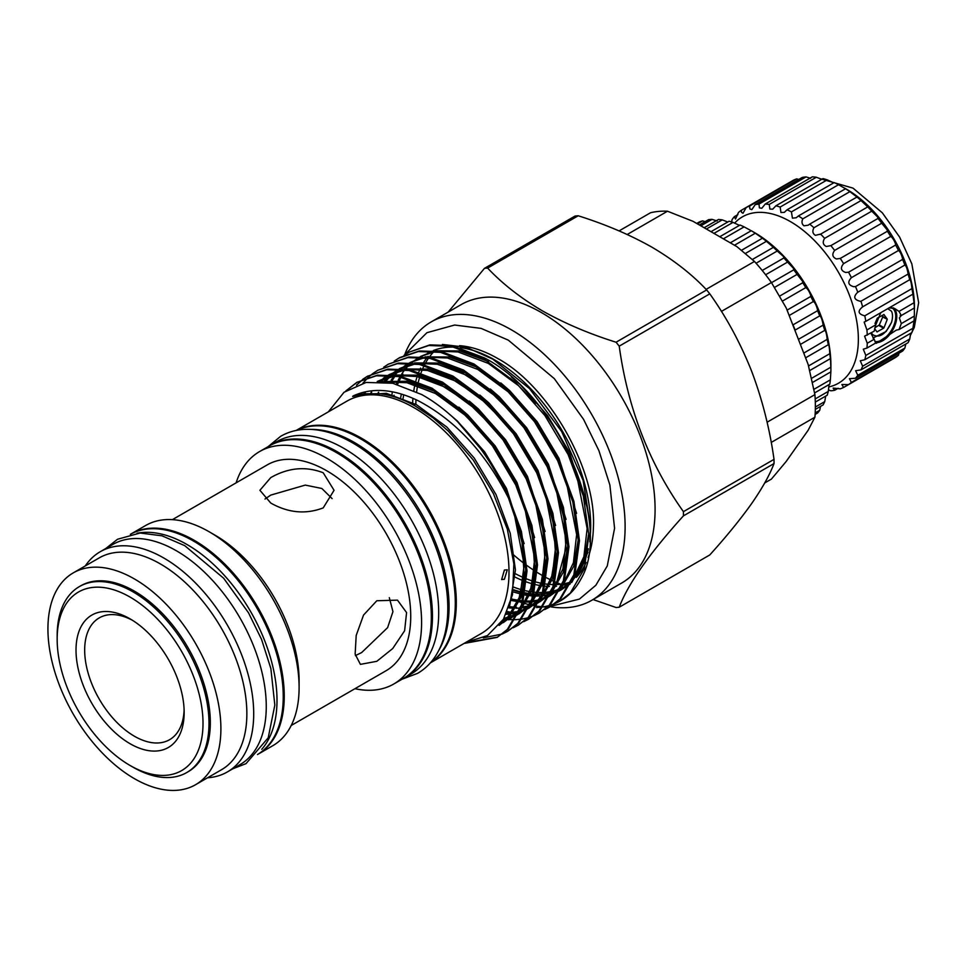 <?xml version="1.0" encoding="UTF-8"?>
<svg xmlns="http://www.w3.org/2000/svg" width="967" height="967" viewBox="0 0 967 967"><rect width="100%" height="100%" fill="white"/><g stroke="black" fill="none" stroke-linecap="round" stroke-linejoin="round"><path stroke-width="1.45" d="M887.73 308.678L891.489 311.217A17.043 9.839 -60 0 1 892.505 316.221A17.043 9.839 -60 0 1 891.489 322.41L886.086 331.524L872.971 338.051M874.881 327.765L879.293 324.96L882.702 317.007L881.989 315.435M882.702 316.439L887.247 319.267L882.702 317.007M893.327 307.844A19.775 11.423 -60 0 1 896.735 316.427A19.775 11.423 -60 0 1 889.58 334.655A19.775 11.423 -60 0 1 875.437 342.487M874.893 341.52A19.074 11.012 120 0 0 888.673 334.195A19.074 11.012 120 0 0 895.732 316.427A19.074 11.012 120 0 0 891.779 307.699A19.074 11.012 120 0 0 891.26 307.433M731.62 221.963L732.067 219.63A102.417 59.132 60 0 1 734.352 216.644L735.524 219.038L738.462 212.486A102.417 59.132 60 0 1 741.302 210.286L746.258 207.434A102.417 59.132 60 0 1 749.582 206.068L749.884 208.969L751.83 209.634L755.239 204.593A102.417 59.132 60 0 1 758.974 204.097L759.421 207.869L761.827 208.268L765.211 204.037A102.417 59.132 60 0 1 769.248 204.436L769.865 209.065L772.742 209.186L775.909 205.778A102.417 59.132 60 0 1 780.151 207.059L780.961 212.522L784.31 212.377L787.065 209.779A102.417 59.132 60 0 1 791.429 211.906L792.432 218.155L796.228 217.756L798.428 215.943A102.417 59.132 60 0 1 802.791 218.856C801.438 221.854 801.848 224.175 804 225.819L808.219 225.19L809.705 224.114A102.417 59.132 60 0 1 813.948 227.741C812.147 231.077 812.631 233.603 815.386 235.344L820.608 234.087A102.417 59.132 60 0 1 824.646 238.353C822.349 242.004 822.893 244.711 826.302 246.488L830.883 245.618A102.417 59.132 60 0 1 834.618 250.417C831.753 254.345 832.382 257.198 836.479 258.963L840.275 258.431A102.417 59.132 60 0 1 843.599 263.628C840.154 267.811 840.843 270.76 845.666 272.476L848.555 272.21A102.417 59.132 60 0 1 851.395 277.686C847.334 282.038 848.083 285.035 853.643 286.691L855.505 286.595A102.417 59.132 60 0 1 857.789 292.215C853.099 296.651 853.897 299.661 860.195 301.269L860.968 301.257A102.417 59.132 60 0 1 862.637 306.89C857.342 311.084 858.067 314.07 864.8 315.822A102.417 59.132 60 0 1 865.828 321.322L864.147 322.071L866.916 329.94L875.788 324.827L874.168 331.185L864.595 336.178L867.266 343.249L874.168 339.272L875.788 342.971L866.916 348.084L863.289 349.184L865.828 355.445L912.921 328.248A102.417 59.132 60 0 1 911.905 332.563L864.8 359.76L860.279 360.788L862.637 366.203L909.742 339.006A102.417 59.132 60 0 1 908.061 342.705L860.968 369.89L855.614 370.712L857.789 375.269L904.882 348.072A102.417 59.132 60 0 1 902.61 351.057L855.505 378.254L849.437 378.689L851.395 382.412L898.488 355.215A102.417 59.132 60 0 1 895.647 357.415L848.555 384.612L841.87 384.528L843.599 387.465L890.704 360.28M875.788 324.827L880.756 312.704M889.084 307.893L894.705 308.509L899.008 311.41L914.02 302.744A102.417 59.132 60 0 1 914.359 307.977L914.359 316.064A102.417 59.132 60 0 1 914.02 320.899L912.921 328.248M900.192 315.617L901.317 315.508L899.008 311.41M914.359 307.977L901.317 315.508L899.346 317.901L901.317 323.594L914.359 316.064M893.508 307.917A19.836 11.447 -60 0 1 896.772 316.414A19.836 11.447 -60 0 1 889.628 334.642A19.836 11.447 -60 0 1 875.473 342.548M734.352 216.644L737.906 214.601M741.302 210.286L741.484 212.329L742.994 213.26L746.258 207.434L793.351 180.237A102.417 59.132 60 0 1 796.675 178.883L798.79 179.451M749.582 206.068L796.675 178.883M758.974 204.097L806.067 176.913L810.648 178.291M769.248 204.436L816.341 177.239L821.563 179.209M780.151 207.059L827.256 179.862L832.95 182.497M791.429 211.906L838.522 184.709L845.533 188.758A102.417 59.132 60 0 1 849.884 191.659L856.798 196.917A102.417 59.132 60 0 1 861.053 200.556L867.713 206.902A102.417 59.132 60 0 1 871.751 211.157L877.54 216.91L877.988 218.433A102.417 59.132 60 0 1 881.711 223.22L887.077 229.759L887.38 231.246A102.417 59.132 60 0 1 890.704 236.444C892.468 237.604 894.064 240.034 895.466 243.732L895.647 245.014A102.417 59.132 60 0 1 898.488 250.489C900.096 251.577 901.437 254.236 902.513 258.479L902.61 259.41A102.417 59.132 60 0 1 904.882 265.031C906.236 265.973 907.288 268.838 908.037 273.649L908.061 274.072A102.417 59.132 60 0 1 909.742 279.693L909.814 279.62M802.791 218.856L849.884 191.659M813.948 227.741L861.053 200.556M824.646 238.353L871.751 211.157M834.618 250.417L881.711 223.22M843.599 263.628L890.704 236.444M851.395 277.686L898.488 250.489M857.789 292.215L904.882 265.031M828.731 386.933A96.059 55.457 -120 0 0 855.336 314.372A96.059 55.457 -120 0 0 790.438 221.612A96.059 55.457 -120 0 0 734.569 223.172M755.239 204.593L802.344 177.396A102.417 59.132 60 0 1 806.067 176.913M765.211 204.037L812.304 176.84A102.417 59.132 60 0 1 816.341 177.239M775.909 205.778L823.002 178.593A102.417 59.132 60 0 1 827.256 179.862M787.065 209.779L834.17 182.594A102.417 59.132 60 0 1 838.522 184.709M914.444 309.186L914.444 306.877A96.059 55.457 60 0 0 846.524 189.23L844.529 188.082L845.533 188.758L798.428 215.943M133.083 767.218L130.086 765.489A103.118 59.543 -120 0 0 203.01 723.389A103.118 59.543 -120 0 0 130.086 597.098A103.118 59.543 -120 0 0 57.162 639.199A103.118 59.543 -120 0 0 130.086 765.489L133.083 767.218A107.361 61.985 60 0 0 186.764 772.536L188.094 771.775A107.361 61.985 -120 0 0 204.545 685.748A107.361 61.985 -120 0 0 134.413 591.139A107.361 61.985 -120 0 0 80.732 585.821L79.403 586.582A107.361 61.985 60 0 1 133.083 591.901A107.361 61.985 60 0 1 203.215 686.51A107.361 61.985 60 0 1 186.764 772.536M130.086 743.72A76.453 44.144 60 0 1 76.018 650.078A76.453 44.144 60 0 1 130.086 618.868L130.086 618.868A76.453 44.144 60 0 1 184.153 712.51A76.453 44.144 60 0 1 130.086 743.72M132.298 620.198A70.337 40.614 -120 0 0 84.685 651.311A70.337 40.614 -120 0 0 134.413 736.225A70.337 40.614 -120 0 0 184.105 709.935M405.076 353.68A160.691 92.772 60 0 1 431.149 321.926L461.114 304.629A160.691 92.772 60 0 1 541.46 312.583A160.691 92.772 60 0 1 646.439 454.188A160.691 92.772 60 0 1 621.805 582.944L591.84 600.253A160.691 92.772 60 0 1 551.299 606.962M560.763 584.225A160.691 92.772 60 0 1 555.215 581.965M554.393 581.602A160.691 92.772 60 0 1 546.79 577.915M545.871 577.432A160.691 92.772 60 0 1 541.46 574.99A160.691 92.772 60 0 1 537.386 572.549M448.12 312.136L484.467 268.355A186.111 107.458 60 0 1 487.622 268.077C502.502 283.839 520.681 298.054 542.185 310.733C564.438 323.268 589.06 333.772 616.064 342.221A186.111 107.458 60 0 1 619.218 346.15C627.849 408.485 649.256 463.652 683.427 511.664A186.111 107.458 60 0 1 683.427 515.87C649.389 553.559 627.994 584.02 619.218 607.228A186.111 107.458 60 0 1 616.064 607.518L593.073 599.54M431.149 321.926A160.691 92.772 60 0 1 511.495 329.892A160.691 92.772 60 0 1 616.462 471.485A160.691 92.772 60 0 1 591.84 600.253M134.413 578.943A122.301 70.615 60 0 1 214.311 686.703A122.301 70.615 60 0 1 195.564 784.708A122.301 70.615 60 0 1 134.413 778.653A122.301 70.615 60 0 1 54.515 670.88A122.301 70.615 60 0 1 73.262 572.875A122.301 70.615 60 0 1 134.413 578.943M73.262 572.875L99.238 557.886A122.301 70.615 60 0 1 160.389 563.942A122.301 70.615 60 0 1 240.275 671.714A122.301 70.615 60 0 1 221.528 769.72L195.564 784.708M85.289 565.937A127.136 73.407 60 0 1 100.242 551.722A127.136 73.407 60 0 1 163.81 558.019A127.136 73.407 60 0 1 246.863 670.058A127.136 73.407 60 0 1 227.378 771.932A127.136 73.407 60 0 1 207.579 777.77M100.242 551.722L112.801 544.469A127.136 73.407 60 0 1 176.369 550.767A127.136 73.407 60 0 1 259.422 662.806A127.136 73.407 60 0 1 239.937 764.679L227.378 771.932M504.411 579.269L507.288 569.781L504.411 570.034L501.631 579.571L504.411 579.269M296.337 430.412A134.195 77.481 60 0 1 361.416 438.16A134.195 77.481 60 0 1 448.531 554.599A134.195 77.481 60 0 1 430.484 662.758M296.156 430.448L346.996 401.1A134.195 77.481 60 0 1 414.106 407.748A134.195 77.481 60 0 1 501.776 526A134.195 77.481 60 0 1 481.203 633.542L430.363 662.891M465.889 642.378L487.477 635.561L503.444 619.255L512.486 594.741L513.864 563.942L507.373 529.324L493.46 493.69L473.25 460.014L448.301 431.077L433.059 417.877L415.133 405.959C403.058 399.202 391.381 395.128 380.104 393.738L364.148 393.787L356.823 395.31C354.974 395.89 350.09 397.461 354.333 395.418C372.863 387.356 394.137 389.121 418.155 400.713C455.517 420.355 485.627 452.81 508.497 498.09L521.273 535.851L525.939 571.545L521.431 605.052L507.337 629.432L497.111 637.398L508.412 628.804L522.506 604.435L527.015 570.929L521.455 531.608L506.321 490.354L484.66 453.499L457.56 421.66A145.497 84.008 60 0 1 508.497 498.09M457.56 421.66C445.872 410.334 433.929 401.305 421.721 394.548L392.699 383.246L366.106 382.448L344.047 392.251L328.333 411.869M464.015 643.466L497.111 637.398M497.642 637.084L465.091 642.837M483.282 637.845L502.163 634.038M502.731 633.784L507.602 631.354L517.828 623.377L531.91 598.996L536.431 565.49L530.871 526.181L515.725 484.926L492.445 445.799L463.241 412.667L430.919 388.807L398.597 376.562L376.344 375.788L356.859 382.352L345.763 390.982M356.859 382.364L377.42 375.172L399.673 375.945L431.995 388.19L464.317 412.051L493.521 445.183L516.801 484.31L531.947 525.552L537.507 564.873L532.986 598.38L518.904 622.748L507.602 631.354M513.223 627.728L518.082 625.298L528.32 617.321L542.402 592.94L546.911 559.434L541.351 520.125L526.217 478.87L502.937 439.743L473.721 406.623L441.411 382.751L409.089 370.506L386.836 369.732L367.351 376.296L362.782 379.269M367.339 376.308L387.912 369.116L410.165 369.89L442.487 382.134L474.797 405.995L504.012 439.127L527.293 478.254L542.427 519.497L547.987 558.817L543.478 592.324L529.396 616.704L518.082 625.298M518.626 624.984L513.719 627.353M523.715 621.672L528.574 619.243L538.8 611.265L552.894 586.884L557.403 553.39L551.843 514.069L536.709 472.815L513.417 433.687L484.213 400.568L451.891 376.695L419.581 364.462L397.328 363.677L377.831 370.24L373.274 373.214M377.831 370.252L398.404 363.06L420.657 363.834L452.967 376.078L485.289 399.939L514.492 433.071L537.785 472.198L552.919 513.441L558.479 552.761L553.97 586.268L539.876 610.648L528.574 619.243M529.118 618.928L524.211 621.298M503.65 618.928L505.934 619.231M507.179 619.363L507.989 619.448M509.234 619.545L514.855 619.678M515.556 619.654L521.527 619.134M522.192 619.037L527.789 617.853M528.405 617.683L533.627 615.87M534.195 615.616L539.066 613.187L549.292 605.209L563.386 580.829L567.895 547.334L562.335 508.013L547.189 466.759L523.909 427.644L494.705 394.512L462.383 370.639L430.061 358.406L407.808 357.621L388.323 364.184L383.754 367.158M388.323 364.196L408.884 357.004L431.137 357.778L463.459 370.023L495.781 393.883L524.984 427.015L548.265 466.142L563.41 507.385L568.971 546.706L564.462 580.212L550.368 604.593L539.066 613.187M507.433 611.555L511.785 612.486M544.687 609.573L549.546 607.131L559.784 599.153L573.866 574.773L578.375 541.278L572.827 501.958L557.681 460.703L534.4 421.588L505.185 388.456L472.875 364.583L440.553 352.351L418.3 351.565L398.815 358.141L394.246 361.102M399.891 357.512L419.376 350.948L441.629 351.722L473.951 363.967L506.273 387.827L535.476 420.959L558.757 460.087L573.902 501.341L579.463 540.65L574.942 574.156L560.86 598.537L549.558 607.131M550.09 606.817L545.183 609.186M347.201 389.991L357.391 382.05M356.497 385.18L362.855 379.402M363.362 379.028L367.883 375.994M372.766 373.588L368.536 377.118M368.076 377.553L362.976 383.125M364.68 393.714L365.091 392.675M555.179 603.517L560.038 601.075L570.264 593.097L584.358 568.717L588.867 535.222L583.306 495.902L568.173 454.647L544.88 415.532L515.677 382.4L483.367 358.527L451.045 346.295L428.792 345.509L409.295 352.085L404.738 355.046M409.295 352.085L429.868 344.893L452.121 345.666L484.443 357.911C557.947 395.527 613.429 524.658 580.925 579.028A145.497 84.008 60 0 1 560.546 600.785A145.497 84.008 60 0 1 555.36 603.372M442.378 344.445L466.215 347.25L495.007 360.135A135.295 78.109 60 0 1 590.68 525.843L589.846 541.871M590.68 526.834A135.295 78.109 60 0 1 589.93 539.223M588.335 548.785A135.295 78.109 60 0 1 572.935 579.692M571.521 581.094A135.295 78.109 60 0 1 562.661 587.779A135.295 78.109 60 0 1 561.198 588.577M560.171 589.108A135.295 78.109 60 0 1 551.746 592.312M550.827 592.553A135.295 78.109 60 0 1 542.958 593.883M542.076 593.956A135.295 78.109 60 0 1 534.268 594.004M533.361 593.956A135.295 78.109 60 0 1 525.347 592.892M524.404 592.698A135.295 78.109 60 0 1 514.009 589.846M495.007 360.135L491.635 358.189L529.565 388.649L561.682 431.572L583.137 480.454L590.68 527.825M587.912 552.495L571.69 582.545M570.312 583.802L560.292 590.462M559.301 590.934L551.13 593.726M544.264 594.886L542.56 595.019M539.235 595.14L534.014 594.947M533.119 594.874L525.202 593.678M524.271 593.472L513.9 590.45M400.737 397.389A135.295 78.109 60 0 1 401.341 394.065M427.366 353.438A135.295 78.109 60 0 1 431.802 351.19M433.228 350.598A135.295 78.109 60 0 1 455.119 347.165M460.244 347.612A135.295 78.109 60 0 1 493.351 359.192M430.678 662.528A134.195 77.481 -120 0 0 447.177 554.043A134.195 77.481 -120 0 0 360.413 438.74A134.195 77.481 -120 0 0 296.639 430.351M439.042 649.933A134.195 77.481 -120 0 0 354.164 442.342A134.195 77.481 -120 0 0 311.725 429.408M459.555 345.666A135.295 78.109 60 0 1 495.249 357.113L497.703 358.503C549.051 386.159 596.494 469.853 593.412 527.148A135.295 78.109 60 0 1 588.069 557.633M586.111 562.443A135.295 78.109 60 0 1 576.368 577.372M564.027 586.957A135.295 78.109 60 0 1 561.356 588.262M560.364 588.698A135.295 78.109 60 0 1 552.157 591.296M551.25 591.478A135.295 78.109 60 0 1 543.442 592.445M542.547 592.481A135.295 78.109 60 0 1 534.703 592.239M533.796 592.142A135.295 78.109 60 0 1 525.697 590.789M524.743 590.571A135.295 78.109 60 0 1 513.622 587.102M514.263 576.707A135.295 78.109 -120 0 0 525.685 581.663M526.689 582.025A135.295 78.109 -120 0 0 533.651 584.153M536.177 584.757A135.295 78.109 -120 0 0 544.276 586.111M545.195 586.207A135.295 78.109 -120 0 0 549.401 586.461M553.922 586.413A135.295 78.109 -120 0 0 556.569 586.207M562.637 585.253A135.295 78.109 -120 0 0 568.947 583.403M570.397 582.146A135.295 78.109 60 0 1 563.169 583.887M562.274 584.032A135.295 78.109 60 0 1 554.49 584.6M553.595 584.588A135.295 78.109 60 0 1 545.69 584.008M544.772 583.875A135.295 78.109 60 0 1 536.552 582.17M535.585 581.904A135.295 78.109 60 0 1 534.255 581.53M532.72 581.058A135.295 78.109 60 0 1 526.882 579.003M525.843 578.592A135.295 78.109 60 0 1 515.447 573.745M376.816 661.307L392.723 648.531L404.617 630.762L406.575 612.582L397.485 600.144L376.816 600.749L363.544 615.072L356.194 635.452L355.143 654.127L360.401 664.365L376.816 661.307M130.775 534.086L145.63 525.504A127.136 73.407 60 0 1 209.21 531.802L215.073 535.198A118.844 68.609 60 0 1 299.105 680.744L299.105 687.513A127.136 73.407 60 0 1 272.779 745.714L257.911 754.296A127.136 73.407 60 0 1 257.488 754.538A127.136 73.407 -120 0 0 276.248 652.471A127.136 73.407 -120 0 0 193.352 540.964A127.136 73.407 -120 0 0 130.364 534.328A127.136 73.407 60 0 1 130.775 534.086A127.136 73.407 60 0 1 194.343 540.384A127.136 73.407 60 0 1 277.408 652.423A127.136 73.407 60 0 1 257.911 754.296M172.38 519.654L267.279 464.861A118.844 68.609 60 0 1 326.701 470.748A118.844 68.609 60 0 1 404.339 575.474A118.844 68.609 60 0 1 386.123 670.699L291.212 725.492M323.208 507.893L334.062 490.293L323.208 472.766C305.717 466.034 288.239 467.653 270.76 477.613L259.905 490.293L270.76 503.045C288.263 512.933 305.741 514.553 323.208 507.893M332.116 498.621L321.854 488.48L305.294 485.096L270.76 495.104L264.982 499.032M355.385 655.602L361.67 652.556L387.622 627.631L392.953 611.64L389.302 597.666M215.073 535.198L209.21 531.802A127.136 73.407 60 0 1 299.105 687.513M236.105 482.859A134.195 77.481 60 0 1 259.603 451.553A134.195 77.481 60 0 1 326.701 458.201A134.195 77.481 60 0 1 414.372 576.465A134.195 77.481 60 0 1 393.799 683.995A134.195 77.481 60 0 1 354.937 688.697M259.603 451.553L269.334 445.932A134.195 77.481 60 0 1 336.443 452.58A134.195 77.481 60 0 1 424.114 570.844A134.195 77.481 60 0 1 403.541 678.375L393.799 683.995M404.097 678.048A134.195 77.481 -120 0 0 404.665 677.734L410.902 674.12A134.195 77.481 -120 0 0 431.475 566.589A134.195 77.481 -120 0 0 343.805 448.325A134.195 77.481 -120 0 0 276.707 441.677L270.458 445.291A134.195 77.481 -120 0 0 269.902 445.618M404.665 677.734A134.195 77.481 -120 0 0 425.238 570.192A134.195 77.481 -120 0 0 337.568 451.927A134.195 77.481 -120 0 0 270.458 445.291M261.779 749.28A127.136 73.407 -120 0 0 266.421 645.291A127.136 73.407 -120 0 0 187.102 544.566A127.136 73.407 -120 0 0 137.048 533.24M705.136 221.636L702.586 220.875A113.719 65.659 -120 0 0 699.395 221.914L696.723 223.45M717.139 220.984L712.038 219.364A113.719 65.659 -120 0 0 708.533 219.678L699.359 224.973M727.873 222.035L722.24 219.872A113.719 65.659 -120 0 0 718.493 219.461L704.145 227.741M739.03 225.154L732.998 222.386A113.719 65.659 -120 0 0 729.07 221.25L710.999 231.681M750.38 230.267L744.094 226.87A113.719 65.659 -120 0 0 740.057 225.033L719.762 236.746M812.498 382.461L830.858 371.86A113.719 65.659 -120 0 0 830.895 369.539L830.895 364.922A108.062 62.396 60 0 0 754.478 232.564L751.262 230.714L730.29 242.826M800.374 344.433L824.742 330.363A113.719 65.659 -120 0 0 823.086 325.142L823.05 324.404C822.168 319.4 821.056 316.56 819.726 315.883L819.726 315.883A113.719 65.659 -120 0 0 817.574 310.685L817.49 309.549C816.293 305.064 814.915 302.393 813.356 301.547A113.719 65.659 -120 0 0 810.757 296.458L810.6 295.044C809.101 291.079 807.493 288.601 805.777 287.622A113.719 65.659 -120 0 0 802.767 282.751L802.513 281.192L797.11 274.386A113.719 65.659 -120 0 0 793.75 269.841L793.411 268.246L787.537 262.105A113.719 65.659 -120 0 0 783.899 257.959L784.019 257.923M803.746 353.112L827.184 339.332C826.604 333.796 825.794 330.811 824.742 330.363L824.839 330.243M792.795 324.912L793 324.864A113.719 65.659 60 0 1 795.152 330.073L819.726 315.883M789.157 315.52L813.356 301.547M782.508 301.051L805.777 287.622M774.519 287.429L797.11 274.386M765.622 274.761L787.537 262.105M756.061 263.242L777.25 251.009A113.719 65.659 -120 0 0 773.395 247.347L773.685 247.359M762.214 270.47L783.899 257.959L783.439 256.46L777.25 251.009M745.46 253.427L766.432 241.315A113.719 65.659 -120 0 0 762.443 238.208L755.312 233.216A113.719 65.659 -120 0 0 751.262 230.714M752.362 259.482L773.395 247.347L766.432 241.315M734.473 245.243L755.312 233.216M723.364 238.837L744.094 226.87M713.948 233.385L732.998 222.386M706.381 229.022L722.24 219.872M700.845 225.831L712.038 219.364M697.425 223.86L702.586 220.875M741.568 250.248L762.443 238.208L761.718 237.29M771.509 282.678L793.75 269.841M779.692 296.071L802.767 282.751M787.065 310.129L810.757 296.458M793 324.864L817.574 310.685M798.404 339.344L823.086 325.142M798.512 339.332A113.719 65.659 60 0 1 799.153 341.291M805.571 357.838L828.308 344.711A113.719 65.659 -120 0 0 827.196 339.574M808.545 365.949L829.795 353.68C829.468 347.624 828.973 344.639 828.308 344.711L828.441 344.385M809.742 370.542L830.363 358.636A113.719 65.659 -120 0 0 829.795 353.68M811.591 378.315L830.858 367.182L830.435 358.044M830.895 369.539A113.719 65.659 -120 0 0 830.858 367.182M813.912 389.338L830.363 379.838L830.858 371.86M814.589 392.916L829.795 384.141A113.719 65.659 -120 0 0 830.363 379.838M815.181 398.96L828.308 391.381L829.094 384.552M815.302 402.103L827.196 395.237A113.719 65.659 -120 0 0 828.308 391.381M815.362 407.01L824.742 401.607L825.661 396.119M815.326 409.404L823.086 404.919A113.719 65.659 -120 0 0 824.742 401.607M815.193 412.909L819.726 410.298L820.548 406.394M815.108 414.444L817.574 413.018A113.719 65.659 -120 0 0 819.726 410.298M415.834 404.339A135.295 78.109 60 0 1 415.979 399.673M416.644 391.877A135.295 78.109 60 0 1 417.623 385.543M417.937 383.972A135.295 78.109 60 0 1 418.24 382.594M418.457 381.627A135.295 78.109 60 0 1 419.666 377.082M420.113 375.643A135.295 78.109 60 0 1 420.802 373.564M421.104 372.694A135.295 78.109 60 0 1 424.211 365.466M424.61 364.68A135.295 78.109 60 0 1 428.562 358.128M430.061 356.086A135.295 78.109 60 0 1 434.171 351.396M434.836 350.731A135.295 78.109 60 0 1 436.105 349.546M428.127 356.327A135.295 78.109 -120 0 0 427.438 357.161M426.882 357.863A135.295 78.109 -120 0 0 422.627 364.233M420.585 368.076A135.295 78.109 -120 0 0 418.844 371.993M417.164 376.538A135.295 78.109 -120 0 0 415.931 380.623M415.677 381.566A135.295 78.109 -120 0 0 415.278 383.15M414.928 384.673A135.295 78.109 -120 0 0 413.828 390.523M412.921 398.307A135.295 78.109 -120 0 0 412.667 402.659M403.13 398.307A135.295 78.109 60 0 1 403.674 394.802M495.249 357.113A135.295 78.109 60 0 1 497.642 358.455M554.768 603.626A145.497 84.008 60 0 1 549.486 605.463M548.869 605.644A145.497 84.008 60 0 1 543.224 606.865L543.224 606.865M536.54 607.542L542.511 607.022M543.176 606.925L548.76 605.741M549.377 605.572L554.599 603.759M536.359 571.908A160.691 92.772 60 0 1 526.834 565.453M525.673 564.595A160.691 92.772 60 0 1 512.788 554.188M484.467 268.355L575.051 216.052A186.111 107.458 60 0 1 578.206 215.774L487.622 268.077M619.218 607.228L709.802 554.937C726.507 536.407 740.432 519.327 751.564 503.674C762.262 488.262 769.744 474.894 774.023 463.568L683.427 515.87M683.427 511.664L774.023 459.361A186.111 107.458 60 0 1 774.023 463.568M616.064 342.221L706.647 289.931A186.111 107.458 60 0 1 709.802 293.847L619.218 346.15M706.647 289.931C691.997 274.338 673.806 260.123 652.084 247.274C630.146 234.86 605.511 224.368 578.206 215.774M774.023 459.361C769.72 428.719 762.238 399.274 751.564 371.026C740.384 342.983 726.471 317.261 709.802 293.847M767.073 422.228L814.903 394.621A147.625 85.229 -120 0 1 814.903 417.212L771.207 442.439M706.103 289.375L754.465 261.453A147.625 85.229 -120 0 1 771.424 282.533L721.406 311.41M619.085 230.908L650.537 212.752A147.625 85.229 -120 0 1 667.496 211.229L627.208 234.498M764.716 482.956L771.424 479.088L786.244 461.404L808.158 430.23L814.903 417.212M771.424 282.533L786.244 308.002L808.158 364.486L814.903 394.621M667.496 211.229L693.109 221.358L736.927 246.658L754.465 261.453M57.162 639.199L57.162 635.73A107.361 61.985 60 0 1 79.403 586.582M866.916 329.94A102.417 59.132 60 0 1 867.266 335.174M867.266 343.249A102.417 59.132 60 0 1 866.916 348.084M809.705 224.114L857.088 196.966M819.968 234.498L867.81 206.865M830.883 245.618L877.988 218.433M840.275 258.431L887.38 231.246M848.555 272.21L895.647 245.014M855.505 286.595L902.61 259.41M860.968 301.257L908.061 274.072M861.972 307.24L909.742 279.693C910.709 280.285 911.422 283.258 911.905 288.637A102.417 59.132 60 0 1 912.921 294.125L913.029 293.859M864.8 315.822L911.905 288.637M865.828 321.322L912.921 294.125L914.02 302.744M914.02 320.899L899.008 329.566L901.317 323.594M865.828 355.445A102.417 59.132 60 0 1 864.8 359.76M862.637 366.203A102.417 59.132 60 0 1 860.968 369.89M857.789 375.269A102.417 59.132 60 0 1 855.505 378.254M851.395 382.412A102.417 59.132 60 0 1 848.555 384.612M843.599 387.465A102.417 59.132 60 0 1 840.275 388.831L833.131 388.093L834.618 390.305L838.171 388.263M834.618 390.305A102.417 59.132 60 0 1 830.883 390.801L828.405 389.955M910.709 333.252L909.742 339.006M905.801 344.01L904.882 348.072M899.056 353.112L898.488 355.215M899.008 329.566L896.373 330.085L876.271 343.345M874.168 339.272L871.303 334.086M874.664 328.659L876.96 331.899L883.596 328.236L878.834 325.48M879.293 324.96L884.031 327.692L883.596 328.236M884.031 327.692L887.174 319.593M887.174 319.013L883.85 314.444M874.99 323.558L877.311 318.131L884.031 314.541M871.448 333.095L872.826 334.715C879.438 338.426 885.663 334.328 891.489 322.41M513.598 592.058L524.017 594.886M524.936 595.056L532.805 596.035M533.687 596.083L541.375 595.926M542.257 595.841L550.054 594.354M550.96 594.089L559.506 590.511M560.582 589.894L571.787 580.478M573.407 578.484L583.875 556.714L587.138 528.538L576.574 474.471M535.476 403.396L518.542 385.676L488.275 363.374L458.02 351.94L438.015 351.118M435.283 351.529L420.512 356.509M419.376 357.125L411.519 362.649M410.794 363.302L409.948 364.075M408.485 365.514L405.258 369.116M404.714 369.805L401.704 373.999M400.906 375.256L400.411 376.09M399.975 376.84L398.223 380.091M397.594 381.385L396.361 384.117M511.495 600.507L517.804 601.643M519.243 601.825L522.313 602.09M523.207 602.139L530.883 601.982M531.765 601.897L539.562 600.41M540.48 600.144L549.014 596.566M550.09 595.95L561.295 586.534M562.927 584.539L573.395 562.77L576.646 534.594L566.082 480.526M524.984 409.452L508.05 391.732L477.795 369.43L447.528 357.995L427.523 357.174M424.791 357.585L410.02 362.565M408.884 363.181L404.182 366.203M400.302 369.358L395.128 374.737M394.101 376.006L391.212 380.055M390.426 381.312L389.628 382.63M508.908 607.892L514.517 608.255M515.967 608.255L520.403 608.038M521.273 607.953L529.07 606.466M529.989 606.2L538.534 602.622M539.598 602.006L550.803 592.59M552.435 590.595L562.903 568.826L566.154 540.65L555.59 486.582M514.492 415.508L497.558 397.788L467.303 375.486L437.036 364.051L417.043 363.229M414.311 363.64L399.54 368.62M398.404 369.237L390.547 374.761M389.81 375.414L388.226 376.9M387.501 377.626L383.972 381.614M506.164 614.299L510.636 614.021M512.196 613.84L518.578 612.522M519.497 612.256L528.042 608.678M529.106 608.062L540.323 598.646M541.943 596.651L552.411 574.882L555.662 546.706L545.11 492.638M504 421.564L487.078 403.843L456.811 381.542L426.556 370.107L406.551 369.285M403.819 369.696L389.048 374.676M387.912 375.293L383.21 378.315M380.406 380.514L379.269 381.506M503.191 619.666L506.092 619.085M507.965 618.614L517.55 614.734M518.626 614.118L529.831 604.701M531.451 602.707L541.931 580.937L545.183 552.761L534.618 498.694M493.521 427.619L476.586 409.899L446.331 387.598L416.064 376.163L396.059 375.341M393.327 375.752L377.215 381.469M503.287 622.627L519.339 610.757M520.971 608.763L531.439 586.993L534.691 558.817L524.126 504.75M483.029 433.675L466.094 415.955L435.839 393.654L405.572 382.219L383.137 381.747M499.153 625.298L506.877 618.965L520.016 596.192L524.199 564.873L513.646 510.806M542.572 594.971L544.324 594.802M551.226 593.508L559.567 590.378M560.594 589.858L571.098 582.074M572.573 580.538L584.213 560.244L588.818 533.059M587.066 507.276L569.43 452.218L547.624 415.641L520.27 384.673L511.277 376.876M488.54 361.561L459.748 350.948L435.525 350.803M433.289 351.311L420.452 356.509M415.592 359.748L412.087 362.698M406.672 368.512L406.116 369.225M402.828 373.951L401.438 376.296M401.015 377.057L397.546 384.443M394.113 395.201L393.762 396.675M511.555 599.105L522.615 600.99M523.51 601.051L531.209 601.099M532.092 601.027L539.828 599.794M540.734 599.564L549.075 596.434M550.114 595.902L560.618 588.129M562.093 586.594L573.733 566.299L578.339 539.115M576.586 513.332L558.95 458.273L537.132 421.697L509.778 390.728L500.785 382.932M478.049 367.617L449.256 357.004L425.033 356.859M422.797 357.367L409.96 362.565M405.113 365.804L401.595 368.741M396.192 374.567L395.624 375.281M395.092 375.982L390.68 382.823M386.014 393.279L385.543 394.609M509.319 606.744L516.547 607.252M521.6 607.083L529.348 605.85M530.254 605.62L538.595 602.489M539.622 601.957L550.126 594.185M551.601 592.65L563.241 572.355L567.847 545.158M566.094 519.388L548.458 464.329L526.64 427.752L499.298 396.784L490.293 388.988M467.557 373.673L438.764 363.06L414.541 362.915M412.317 363.423L399.468 368.62M394.621 371.86L391.115 374.797M390.414 375.45L384.697 381.917M378.448 392.276L377.879 393.496M506.635 613.32L512.848 612.969M519.763 611.676L528.103 608.545M529.13 608.013L539.634 600.241M541.109 598.694L552.749 578.411L557.355 551.214M555.602 525.444L537.966 470.385L516.16 433.808L488.806 402.84L479.813 395.044M457.077 379.729L428.284 369.116L404.061 368.971M401.825 369.479L388.988 374.676M387.948 375.293L379.898 381.53M371.364 392.118L370.675 393.267M503.686 618.856L517.611 614.601M518.65 614.069L529.142 606.297M530.629 604.75L542.257 584.467L546.875 557.27M545.11 531.499L527.486 476.441L505.668 439.864L478.314 408.896L469.321 401.1M446.585 385.785L417.792 375.172L393.569 375.027M391.333 375.534L377.263 381.469M364.716 392.735L363.87 393.823M508.666 619.847L518.663 612.353M520.137 610.806L531.777 590.523L536.383 563.326M534.63 537.555L516.994 482.497L495.177 445.92L467.835 414.952L458.829 407.155M436.093 391.84L407.3 381.228L380.865 381.59M358.491 394.065L357.427 395.14M499.057 625.419L508.606 617.973L520.995 597.425L525.891 569.382M524.138 543.611L506.503 488.553L484.697 451.976L457.343 421.008L447.6 412.619M509.694 605.62L515.447 569.926L510.213 533.168L496.023 494.608L474.205 458.032L446.851 427.063L416.596 404.762L386.329 393.327L354.333 395.418M876.634 331.463L877.311 331.862M267.992 446.718L280.732 436.262C288.202 431.983 296.494 429.674 305.596 429.336C320.573 428.937 336.141 433.397 352.314 442.729C388.746 463.35 423.425 508.775 438.547 555.215C445.279 575.546 448.325 594.753 447.721 612.836C447.092 629.529 443.2 643.671 436.032 655.288C431.197 662.999 425.057 669.019 417.611 673.346L402.187 679.16M819.303 178.448L853.027 188.13L882.315 212.813L899.612 237.096L911.833 263.846L918.65 302.683L914.298 327.402L910.177 335.839M232.878 768.753L246.005 763.652L268.197 737.833L274.833 705.088L270.857 668.535L261.561 639.429L248.507 612.8L223.643 578.218L184.757 545.666L161.997 535.815L140.094 533.022L117.515 539.26L105.741 548.543M398.803 358.141L399.879 357.512M511.942 598.984L522.12 602.767M522.942 603.021L529.771 604.846M530.508 605.016L536.661 606.152M537.314 606.249L542.668 606.817M543.49 606.877L547.431 607.022M547.818 607.022L579.438 599.081L595.829 585.289L607.276 565.937L614.577 528.272L609.875 484.987L598.924 450.682L583.56 419.34L554.296 378.617L508.304 340.142L481.082 328.381L454.635 325.033L426.943 332.684L404.025 355.373M391.986 394.609L392.288 391.828M537.314 602.405L539.066 601.486M540.142 600.882L551.275 591.417M552.87 589.435L556.037 584.757L565.973 548.301L563.991 518.288L555.336 485.893M514.915 416.015L489.181 390.511L461.803 372.658L437.241 364.257L418.348 363.435M415.629 363.81L400.834 368.693M399.697 369.309L391.816 374.858M391.079 375.51L385.108 381.965M378.689 392.3L378.097 393.521M506.768 613.042L519.086 611.374M520.004 611.12L528.574 607.542M529.65 606.938L540.795 597.473M542.39 595.491L551.625 577.057L555.529 553.378L553.426 523.86L544.892 492.058M504.423 422.059L479.173 396.966L452.302 379.209L427.39 370.434L407.856 369.491M405.137 369.865L390.342 374.749M389.205 375.365L380.587 381.566M371.715 392.106L371.002 393.255M503.94 618.445L518.094 613.598M519.158 612.993L530.303 603.529M531.898 601.547L540.976 583.645L544.977 560.727L543.055 530.593L534.364 498.017M493.968 428.163L468.028 402.49L440.444 384.588L417.128 376.538L397.377 375.547M394.645 375.921L378.593 381.494M365.284 392.65L364.39 393.75M501.305 622.482L508.449 619.182L519.811 609.585M521.406 607.59L530.653 589.169L534.558 565.49L532.442 535.936L523.896 504.109M483.5 434.243L463.145 413.308L435.198 393.351L407.421 382.751L384.612 381.905M500.435 623.679L507.24 617.949L518.953 598.778L524.005 572.694L522.059 542.608L513.38 510.105M846.524 189.23L844.529 188.082"/></g></svg>
